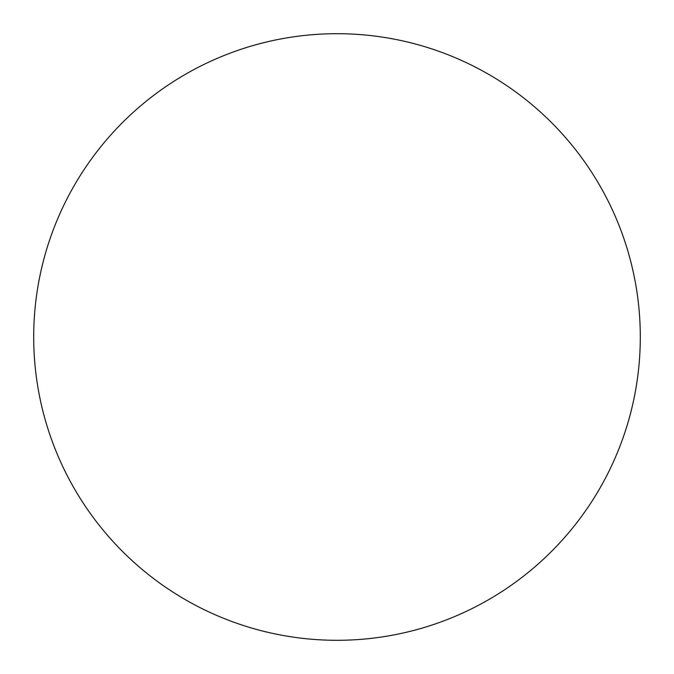 <?xml version="1.0" encoding="UTF-8"?>
<svg xmlns="http://www.w3.org/2000/svg" width="674" height="674" viewBox="0 0 674 674"><rect width="100%" height="100%" fill="white"/><g stroke="black" fill="none" stroke-linecap="round" stroke-linejoin="round"><path stroke-width="1.01" d="M337 640.3A303.3 303.3 0 0 1 33.7 337A303.3 303.3 0 0 1 337 33.7A303.3 303.3 0 0 1 640.3 337A303.3 303.3 0 0 1 337 640.3"/></g></svg>
